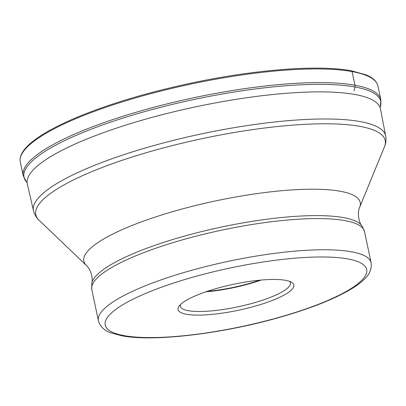 <?xml version="1.0" encoding="UTF-8"?>
<svg xmlns="http://www.w3.org/2000/svg" width="406" height="406" viewBox="0 0 406 406"><rect width="100%" height="100%" fill="white"/><g stroke="black" fill="none" stroke-linecap="round" stroke-linejoin="round"><path stroke-width="0.61" d="M27.009 182.553L26.294 181.705A182.34 40.707 -12 0 1 140.009 112.934A182.34 40.707 -12 0 1 354.91 86.975A182.34 40.707 -12 0 1 380.458 106.428L380.148 107.489M385.7 135.985L380.452 108.925A180.518 40.301 168 0 0 380.422 108.762A180.518 40.301 168 0 0 354.864 94.476A180.518 40.301 168 0 0 152.118 117.37A180.518 40.301 168 0 0 27.278 183.827A180.518 40.301 168 0 0 27.314 183.984L33.525 210.841C34.485 214.571 36.327 217.697 39.052 220.219A178.604 39.874 -12 0 1 146.845 152.539A178.604 39.874 -12 0 1 359.924 126.362A178.604 39.874 -12 0 1 384.467 146.799C385.933 143.384 386.345 139.781 385.7 135.985A180.02 40.189 168 0 0 360.183 121.577A180.02 40.189 168 0 0 157.655 144.5A180.02 40.189 168 0 0 33.525 210.841M205.827 291.818A59.164 13.21 -12 0 1 285.438 280.287A59.164 13.21 -12 0 1 291.645 282.337A59.164 13.21 -12 0 1 266.057 302.729A59.164 13.21 -12 0 1 186.445 314.259A59.164 13.21 -12 0 1 178.98 306.286A59.164 13.21 -12 0 1 205.827 291.818A56.287 12.566 168 0 0 261.251 280.038M289.671 281.399A56.287 12.566 -12 0 1 290.412 282.825A56.287 12.566 -12 0 1 264.007 299.719A56.287 12.566 -12 0 1 188.272 310.686A56.287 12.566 -12 0 1 180.305 306.231A56.287 12.566 -12 0 1 180.401 304.627M259.738 280.181A54.846 12.246 -12 0 1 207.248 291.335M350.87 70.811A1.152 0.985 100.3 0 1 352.063 71.578L354.971 85.24A3.167 2.71 100.3 0 1 354.91 86.975L354.093 90.842M354.971 85.24A182.817 40.813 168 0 0 149.636 108.427A182.817 40.813 168 0 0 23.203 175.732L20.3 162.07A182.817 40.813 -12 0 1 146.733 94.765A182.817 40.813 -12 0 1 352.063 71.578A182.817 40.813 -12 0 1 377.945 86.052L380.853 99.714A182.817 40.813 168 0 0 354.971 85.24M86.417 265.473C91.248 269.64 93.278 279.967 91.776 283.256A138.735 30.973 -12 0 1 193.966 233.536A138.735 30.973 -12 0 1 343.537 217.606A138.735 30.973 -12 0 1 361.944 225.832C359.234 223.437 356.884 213.18 359.604 207.405A141.252 31.536 168 0 0 340.192 191.246A141.252 31.536 168 0 0 171.672 211.947A141.252 31.536 168 0 0 86.417 265.473L39.052 220.219M91.776 283.256L91.792 289.585A139.4 31.12 -12 0 1 188.196 238.261A139.4 31.12 -12 0 1 344.765 220.585A139.4 31.12 -12 0 1 364.502 231.618L361.944 225.832M364.502 231.618L371.13 262.799A139.4 31.12 168 0 0 351.423 251.771A139.4 31.12 168 0 0 351.393 251.766A139.4 31.12 168 0 0 194.824 269.442A139.4 31.12 168 0 0 98.419 320.765L91.792 289.585M347.744 258.906A133.64 29.836 -12 0 1 347.775 258.911A133.64 29.836 168 0 1 303.937 309.605A133.64 29.836 168 0 1 124.14 335.64A133.64 29.836 168 0 1 124.109 335.63A133.64 29.836 -12 0 1 167.947 284.941A133.64 29.836 -12 0 1 347.744 258.906M20.3 162.07C19.402 157.224 21.625 152.072 26.979 146.622C30.815 142.663 36.129 138.578 42.909 134.366C52.881 128.179 65.518 121.967 80.809 115.73C112.244 103.043 148.713 92.238 190.226 83.311C254.176 69.563 318.345 64.539 351.307 70.776L365.882 74.785C372.799 77.571 376.819 81.327 377.945 86.052M26.497 181.949L23.203 175.732M380.853 99.714L380.371 106.732M359.604 207.405L384.467 146.799M371.13 262.799C371.855 268.975 369.633 274.4 364.471 279.079C361.132 282.383 356.772 285.667 351.383 288.93C333.788 299.415 308.976 309.144 276.953 318.106C220.27 334.016 153.341 341.893 121.947 335.813L111.122 332.93C104.504 330.758 100.272 326.703 98.419 320.765"/></g></svg>

